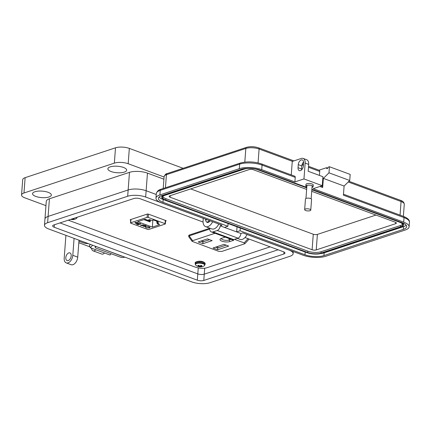 <?xml version="1.0" encoding="UTF-8"?>
<svg xmlns="http://www.w3.org/2000/svg" width="431" height="431" viewBox="0 0 431 431"><rect width="100%" height="100%" fill="white"/><g stroke="black" fill="none" stroke-linecap="round" stroke-linejoin="round"><path stroke-width="0.65" d="M165.563 221.162L166.091 220.661L148.286 214.072L147.375 214.045L130.216 219.718L130.722 220.214M166.14 220.683L166.118 220.979L166.091 220.661M130.216 219.718L130.243 220.036L130.27 219.697M68.292 220.182L194.887 266.999C199.267 268.416 203.157 268.707 206.546 267.861L270.162 246.844M147.327 214.062L147.079 217.375L130.717 222.779A0.819 0.286 -175.7 0 0 130.518 222.946A0.819 0.286 -175.7 0 0 130.792 223.183L147.644 229.416A0.819 0.286 -175.7 0 0 148.797 229.464L165.154 224.061A0.819 0.286 4.3 0 0 165.359 223.894L165.612 220.483M134.93 222.816L135.393 222.482L137.521 223.269L137.419 222.692L135.964 222.38L138.189 223.037L136.794 223.522L134.925 222.843M137.521 223.269L137.43 222.525M141.637 225.558L140.506 225.731L141.346 225.451L140.932 225.294L143.431 224.766L141.896 225.472L143.448 224.772M149.174 226.835L150.015 227.498L149.417 227.988L146.184 227.827L145.36 227.105L146.492 227.74L149.142 227.87L149.595 227.514L148.884 226.932L147.16 226.512L149.174 226.835M145.048 219.234L147.704 220.214L149.589 219.594L151.841 220.424L153.344 219.929L158.215 221.728L156.712 222.229L158.964 223.059L157.078 223.684L159.729 224.664L152.353 227.105L137.667 221.674L145.048 219.234M165.326 220.376L165.078 223.657A0.819 0.286 4.3 0 1 165.359 223.894M165.078 223.657L148.232 217.423L148.474 214.148M147.079 217.375A0.819 0.286 4.3 0 1 148.232 217.423M146.545 226.173L146.136 226.496L143.819 226.388L142.602 225.914L144.681 225.224L145.98 225.682L146.136 226.496L146.529 226.07M143.27 225.941L143.819 226.388M138.62 223.447L138.766 224.136L139.628 224.357L137.872 224.702L136.535 224.206L138.857 224.341L138.421 224.217L138.324 223.527L140.463 223.619L140.657 224.249L140.156 223.705L138.61 223.641L138.766 224.136M137.942 223.824L138.324 223.527M140.915 224.001L140.657 224.249L140.517 223.797M140.361 224.142L140.172 223.522M135.479 223.306L134.946 222.622M138.173 222.946L136.81 223.328M137.537 223.075L137.435 222.498L137.537 223.075M141.654 225.365L140.813 225.645M149.417 227.988L150.031 227.304M149.579 227.412L148.97 226.765M146.184 227.827L145.376 226.911M149.428 227.789L149.158 227.864M150.597 219.966L150.047 221.917L149.358 221.663L149.546 219.605M147.768 220.193L147.547 220.99L146.858 220.737L146.917 219.923M152.876 220.079L152.353 227.105M146.508 219.772L146.298 220.532L145.608 220.273L145.667 219.465M149.293 219.691L148.797 221.453L148.108 221.2L148.194 220.052M145.258 219.314L145.048 220.069L144.358 219.815L144.385 219.454M157.175 222.396L157.078 223.684M156.787 221.205L156.712 222.229M143.291 225.699L142.909 225.828M140.377 223.948L140.172 223.511L140.377 223.948M138.421 224.217L138.34 223.333M138.874 224.142L138.432 224.018M137.872 224.702L136.821 224.115M139.159 224.255L138.857 224.314M135.426 222.493L135.269 222.854L137.247 223.166M135.442 222.482L135.733 223.021M144.083 226.108L143.949 225.483L144.617 225.386M143.636 225.731L145.716 225.763L145.85 226.388L144.067 226.302L143.938 225.677L143.636 225.731M145.726 225.569L145.861 226.194M145.85 226.388L146.125 226.033M135.442 222.498L135.717 223.215L137.236 223.344M149.907 219.708L149.358 221.663M147.068 219.982L146.858 220.737M145.818 219.519L145.608 220.273M148.453 219.966L148.108 221.2M144.466 219.427L144.358 219.815M225.187 237.131L221.399 238.381A5.678 1.961 -175.7 0 0 220.451 238.844A5.678 1.961 -175.7 0 0 222.655 241.425A5.678 1.961 -175.7 0 0 229.928 241.538L233.715 240.282L225.187 237.131M228.689 246.101L224.001 244.366L213.016 247.997L217.703 249.732L228.689 246.101M234.48 239.324L244.156 242.901L244.851 243.72L221.739 251.462L218.652 251.327L192.081 241.328L192.592 240.681L215.037 233.268M202.904 243.682L212.144 240.633L207.456 238.898L198.217 241.953L202.904 243.682L202.872 241.899L200.749 241.112M231.151 239.334L229.082 240.019A4.434 1.53 4.3 0 1 224.147 240.115A4.434 1.53 4.3 0 1 221.335 238.456A4.434 1.53 4.3 0 1 221.34 238.402M226.124 245.153L217.671 247.949L217.703 249.732M217.784 246.424L217.671 247.949L215.548 247.162M244.851 243.72L248.865 239.367L248.827 238.952M192.592 240.681L189.161 235.876L209.649 229.066M189.161 235.876L188.762 236.689L192.081 241.328M209.579 239.684L202.872 241.899L202.985 240.374M209.611 228.317L189.392 234.997A2.494 0.862 -175.7 0 0 188.778 235.504L188.708 236.479M92.643 245.228L90.332 247.739L89.454 245.438L90.413 244.404M91.34 248.116L91.889 249.554A4.482 2.688 110.3 0 0 93.042 250.82A4.482 2.688 110.3 0 0 95.795 249.764L90.332 247.739M111.187 253.74L110.013 255.017L104.544 252.997A4.482 2.688 110.3 0 1 101.791 254.053L93.042 250.82M98.963 247.566L121.757 256.143A0.83 0.286 -175.7 0 0 122.458 256.256M96.35 246.597L95.903 246.747A2.915 1.007 -175.7 0 0 95.186 247.335A2.915 1.007 -175.7 0 0 96.178 248.186L120.233 257.086A2.915 1.007 -175.7 0 0 124.333 257.259L124.78 257.113M98.952 247.706A0.83 0.286 4.3 0 1 98.672 247.464A0.83 0.286 4.3 0 1 98.672 247.459M203.265 218.334L145.656 197.032A12.774 4.412 -175.7 0 0 127.678 196.256L47.625 222.703A12.774 4.412 -175.7 0 0 44.479 225.289A12.774 4.412 -175.7 0 0 48.827 229.023L191.946 281.955A12.774 4.412 -175.7 0 0 209.929 282.731L289.982 256.278A12.774 4.412 -175.7 0 0 293.128 253.692A12.774 4.412 -175.7 0 0 288.781 249.958L247.033 234.523M245.007 237.54L283.404 251.736A4.585 1.584 4.3 0 1 284.961 253.078A4.585 1.584 4.3 0 1 283.83 254.004L203.782 280.457A4.585 1.584 4.3 0 1 197.328 280.177L54.204 227.245A4.585 1.584 4.3 0 1 52.647 225.903A4.585 1.584 4.3 0 1 53.773 224.977L133.825 198.529A4.585 1.584 4.3 0 1 140.28 198.804L203.066 222.03M48.1 216.416A12.774 4.412 -175.7 0 0 44.948 219.007L44.948 219.007A12.774 4.412 4.3 0 1 48.094 216.421L128.147 189.969L48.1 216.416L47.625 222.703M44.479 225.289L46.273 201.379A12.774 4.412 4.3 0 1 49.425 198.793L129.472 172.346A12.774 4.412 4.3 0 1 129.472 172.341A12.774 4.412 4.3 0 1 147.456 173.117L146.131 190.744A12.774 4.412 -175.7 0 0 128.147 189.969L128.147 189.969A12.774 4.412 4.3 0 1 146.131 190.744L156.243 194.483L146.131 190.744L145.656 197.032M203.782 280.457L204.256 274.17L278.092 249.775L204.256 274.17A4.585 1.584 4.3 0 1 197.802 273.89L59.984 222.924L197.802 273.89L198.249 267.91M209.277 220.505A3.383 2.031 110.3 0 1 207.656 221.922A3.383 2.031 110.3 0 1 206.718 221.927A3.383 2.031 110.3 0 1 205.689 220.327L205.528 219.12A1.692 1.013 110.3 0 0 206.503 219.864A1.692 1.013 110.3 0 0 206.907 219.632M68.793 252.905A4.094 2.457 -69.7 0 0 65.943 256.757A4.094 2.457 -69.7 0 0 67.08 260.577A4.094 2.457 -69.7 0 0 68.217 260.572A4.094 2.457 -69.7 0 0 71.061 256.72A4.094 2.457 -69.7 0 0 69.924 252.895A4.094 2.457 -69.7 0 0 68.793 252.905M74.084 238.365L72.807 255.314A6.551 3.927 110.3 0 1 68.044 262.872A6.551 3.927 110.3 0 1 66.229 262.883L71.147 264.704A6.551 3.927 -69.7 0 0 72.958 264.688A6.551 3.927 -69.7 0 0 77.725 257.135L79.002 240.18M66.229 262.883A6.551 3.927 110.3 0 1 64.197 258.158L65.916 235.342M124.338 172.104A9.417 3.254 4.3 0 1 113.854 172.298A9.417 3.254 4.3 0 1 107.879 168.78A9.417 3.254 4.3 0 1 110.201 166.872A9.417 3.254 4.3 0 1 120.691 166.678A9.417 3.254 4.3 0 1 126.66 170.191A9.417 3.254 4.3 0 1 124.338 172.104M49.026 196.983A9.417 3.254 4.3 0 1 38.537 197.182A9.417 3.254 4.3 0 1 32.562 193.664A9.417 3.254 4.3 0 1 34.884 191.757A9.417 3.254 4.3 0 1 45.374 191.558A9.417 3.254 4.3 0 1 51.348 195.076A9.417 3.254 4.3 0 1 49.026 196.983M206.433 221.776A3.685 2.209 -69.7 0 0 207.187 222.418A3.685 2.209 -69.7 0 0 208.205 222.412A3.685 2.209 -69.7 0 0 210.026 220.785M183.143 168.3L129.332 148.399A9.827 3.394 -175.7 0 0 115.503 147.806L25.127 177.664A9.827 3.394 -175.7 0 0 22.703 179.657L21.55 194.984A9.827 3.394 4.3 0 1 23.974 192.991L114.35 163.133A9.827 3.394 4.3 0 1 128.179 163.726L164.076 177.006M88.35 243.639A6.551 2.263 4.3 0 1 83.048 242.755L78.921 241.225M45.955 205.646L24.896 197.856A9.827 3.394 4.3 0 1 21.55 194.984M147.456 173.117L163.915 179.204M218.77 224.018A8.189 4.908 110.3 0 1 211.777 228.92L205.625 226.647A8.189 4.908 110.3 0 1 203.087 220.742L203.27 218.285M212.618 221.744A8.189 4.908 110.3 0 1 205.625 226.647M247.055 234.48A8.189 4.908 110.3 0 1 240.056 239.377L237.346 238.375M204.703 268.238L204.256 274.17A4.585 1.584 4.3 0 1 197.802 273.89L197.328 280.177M312.012 187.496A3.658 1.261 -175.7 0 0 313.121 186.693A3.658 1.261 -175.7 0 0 311.877 185.626A3.658 1.261 -175.7 0 0 308.014 185.163A3.658 1.261 -175.7 0 0 305.832 186.144A3.658 1.261 -175.7 0 0 306.813 187.108M305.832 186.144L305.956 184.473A3.658 1.261 4.3 0 1 308.138 183.487A3.658 1.261 4.3 0 1 312.006 183.951A3.658 1.261 4.3 0 1 313.251 185.018L313.121 186.693M319.01 170.186L326.509 167.707L327.743 168.165M322.259 185.691L303.963 178.924L305.153 163.107A6.497 3.895 -69.7 0 0 303.138 158.425L306.673 159.734A6.497 3.895 -69.7 0 1 308.688 164.416L308.176 171.258L322.932 176.715L322.259 185.691L313.186 188.686L403.691 222.159L404.03 217.596L343.41 195.178L344.1 186.052L349.719 180.487L350.177 174.404L329.44 166.738L328.11 167.18A1.218 0.733 -69.7 0 1 326.887 168.586A1.218 0.733 -69.7 0 1 326.509 167.707M308.548 166.312L319.22 170.261A1.627 0.975 110.3 0 1 319.721 171.43L319.425 175.417M329.44 166.738L328.988 172.82L323.363 178.386L322.679 187.507A1.627 0.975 -69.7 0 0 322.172 186.337L321.289 186.009M303.963 178.924L294.89 181.92L261.714 169.652A15.925 5.501 -175.7 0 0 239.302 168.688L159.896 194.92A15.925 5.501 -175.7 0 0 155.968 198.147A15.925 5.501 -175.7 0 0 161.388 202.796L222.008 225.214L220.193 225.817A4.062 2.435 110.3 0 1 217.24 230.499L212.973 231.91A5.689 3.41 110.3 0 1 211.4 231.921L232.131 239.588A5.689 3.41 110.3 0 0 233.704 239.577L237.977 238.165A4.062 2.435 110.3 0 0 240.929 233.483L242.745 232.885L303.365 255.303A15.925 5.501 -175.7 0 0 325.777 256.267L405.183 230.035A15.925 5.501 4.3 0 0 409.105 226.808A15.925 5.501 4.3 0 0 403.691 222.159M328.988 172.82L349.719 180.487M323.363 178.386L344.1 186.052M291.254 174.9L292.266 161.436L301.339 158.436A6.497 3.895 -69.7 0 1 303.138 158.425M211.4 231.921A5.689 3.41 110.3 0 1 209.617 228.123M240.929 233.483L220.193 225.817M311.872 189.322L402.085 222.687A13.485 4.655 4.3 0 1 406.675 226.625A13.485 4.655 4.3 0 1 403.351 229.357L323.945 255.594A13.485 4.655 4.3 0 1 304.965 254.775L240.078 230.779L236.662 231.905L237.039 226.841M224.465 227.396L227.88 226.264L162.988 202.268A13.485 4.655 4.3 0 1 158.398 198.33A13.485 4.655 4.3 0 1 161.722 195.599L241.134 169.361A13.485 4.655 4.3 0 1 260.114 170.18L306.786 187.442M301.587 169.862A4.062 2.435 110.3 0 1 301.581 168.99L301.808 165.951A4.062 2.435 110.3 0 1 303.602 162.002M303.607 162.88L303.381 165.919A4.062 2.435 110.3 0 1 299.303 170.611A4.062 2.435 110.3 0 1 298.042 167.681L298.274 164.642A4.062 2.435 110.3 0 1 302.346 159.949A4.062 2.435 110.3 0 1 303.607 162.88M294.89 181.92L295.235 177.356A1.627 0.975 -69.7 0 0 294.729 176.187L261.552 163.92A1.627 0.975 110.3 0 1 262.059 165.089A15.925 5.501 -175.7 0 0 239.647 164.125L160.24 190.357A15.925 5.501 -175.7 0 0 156.313 193.584L155.968 198.147M306.996 252.625A13.485 4.655 4.3 0 1 305.17 252.038L240.282 228.042L240.078 230.779M406.18 225.208A13.485 4.655 4.3 0 1 403.556 226.62L324.15 252.857A13.485 4.655 4.3 0 1 320.438 253.638M227.88 226.264L228.085 223.527L163.193 199.531A13.485 4.655 4.3 0 1 159.098 197.005M228.085 223.527L240.282 228.042M311.866 189.408L400.054 222.024A10.236 3.534 4.3 0 1 403.54 225.014A10.236 3.534 4.3 0 1 401.019 227.089L321.607 253.32A10.236 3.534 4.3 0 1 307.201 252.701L165.229 200.194A10.236 3.534 4.3 0 1 161.744 197.204L161.846 195.836A10.236 3.534 4.3 0 1 161.905 195.539M403.626 223.339A10.236 3.534 4.3 0 1 403.642 223.646L403.54 225.014M258.288 169.593L306.78 187.528M161.744 197.204A10.236 3.534 4.3 0 1 164.265 195.13L243.671 168.898A10.236 3.534 4.3 0 1 244.846 168.58M311.839 189.769L399.521 222.197A9.423 3.254 4.3 0 1 402.732 224.95A9.423 3.254 4.3 0 1 400.404 226.862L320.998 253.094A9.423 3.254 4.3 0 1 307.734 252.523L165.763 200.016A9.423 3.254 4.3 0 1 162.552 197.269A9.423 3.254 4.3 0 1 164.879 195.356L244.285 169.119A9.423 3.254 4.3 0 1 257.549 169.69L306.753 187.889M402.57 224.249A9.423 3.254 4.3 0 1 400.507 225.494L321.1 251.726A9.423 3.254 4.3 0 1 307.836 251.154L165.865 198.648A9.423 3.254 4.3 0 1 162.816 196.595M311.721 191.31L395.356 222.24A2.925 1.007 4.3 0 1 396.353 223.096A2.925 1.007 4.3 0 1 395.631 223.689L316.225 249.921A2.925 1.007 4.3 0 1 312.109 249.748L170.132 197.236A2.925 1.007 4.3 0 1 169.135 196.385A2.925 1.007 4.3 0 1 169.857 195.793L249.263 169.555A2.925 1.007 4.3 0 1 253.38 169.733L306.635 189.43M375.951 215.064L317.388 234.416A2.925 1.007 4.3 0 1 313.272 234.238L190.701 188.907M304.663 209.633L305.466 198.966A3.06 1.056 4.3 0 1 307.292 198.141A3.06 1.056 4.3 0 1 310.53 198.529A3.06 1.056 4.3 0 1 311.57 199.424L310.767 210.096A3.06 1.056 4.3 0 1 308.941 210.915A3.06 1.056 4.3 0 1 305.703 210.527A3.06 1.056 4.3 0 1 304.663 209.633A3.06 1.056 4.3 0 1 306.489 208.814A3.06 1.056 4.3 0 1 309.727 209.202A3.06 1.056 4.3 0 1 310.767 210.096M199.144 265.647L198.966 266.735A7.128 4.434 -75.7 0 0 199.639 266.757A7.111 6.072 -60.5 0 0 200.038 266.757A7.111 6.578 53.4 0 0 200.463 266.789A7.128 5.371 77.9 0 0 201.282 266.827A2.349 0.814 -175.8 0 0 201.746 266.714A2.349 0.814 -175.8 0 0 202.091 266.552A7.128 4.94 -114.7 0 1 201.299 266.509A7.111 2.925 -101.3 0 1 201.099 266.396A7.111 2.133 -84.7 0 0 201.239 266.218A7.128 4.434 -75.7 0 0 201.918 265.738A2.349 0.814 -175.8 0 0 201.503 265.544A2.349 0.814 -175.8 0 0 200.981 265.394A7.128 4.003 115.5 0 1 200.264 265.862A7.111 5.641 133.6 0 1 199.865 265.943A7.111 6.147 -140.8 0 1 199.445 265.83A7.128 4.94 -114.7 0 1 198.664 265.302A2.349 0.814 -175.8 0 0 197.856 265.577A7.128 5.371 77.9 0 0 198.61 266.116A7.111 3.356 89 0 0 198.804 266.304A7.111 1.708 105 0 1 198.669 266.401A7.128 4.003 115.5 0 1 198.028 266.396A2.349 0.814 -175.8 0 0 198.443 266.584A2.349 0.814 -175.8 0 0 198.966 266.735M204.229 265.803L204.229 265.803A4.671 1.616 -175.8 0 0 203.109 263.777A4.671 1.616 -175.8 0 0 197.296 263.319A4.671 1.616 -175.8 0 0 195.798 265.178L195.798 265.178A7.128 7.128 0 0 0 204.229 265.803L205.005 264.672A4.913 1.702 -175.8 0 0 203.303 263.222A4.913 1.702 -175.8 0 0 196.391 262.948A4.913 1.702 -175.8 0 0 195.2 263.944L195.265 263.055A4.913 1.702 -175.8 0 1 196.455 262.064A4.913 1.702 -175.8 0 1 203.367 262.339A4.913 1.702 -175.8 0 1 205.07 263.783L205.005 264.672M201.234 265.458L201.239 266.218M201.072 265.415L201.099 266.396M201.261 266.487L201.282 266.827M200.593 265.663L200.463 266.789M200.092 265.9L200.038 266.757M199.655 265.889L199.639 266.757M198.939 265.507L198.804 266.304M198.723 265.345L198.61 266.116M71.11 219.25L71.077 219.411A7.128 4.472 -75.5 0 0 71.761 219.438A7.111 6.099 -60.1 0 0 72.16 219.438A7.111 6.567 54.3 0 0 72.58 219.476A7.128 5.339 78.3 0 0 73.399 219.514A2.349 0.814 -175.7 0 0 73.868 219.401A2.349 0.814 -175.7 0 0 74.213 219.244A7.128 4.913 -114.3 0 1 73.426 219.196A7.111 2.888 -101.1 0 1 73.232 219.083A7.111 2.182 -84.5 0 0 73.372 218.905A7.128 4.472 -75.5 0 0 74.057 218.431A2.349 0.814 -175.7 0 0 73.879 218.334M77.138 217.359L77.144 217.256A4.913 1.697 -175.7 0 1 77.138 217.359L76.368 218.49A4.671 1.611 -175.7 0 0 76.718 217.396M73.372 218.501L73.372 218.905M73.216 218.555L73.232 219.083M73.378 219.169L73.399 219.514M72.672 218.732L72.58 219.476M72.192 218.889L72.16 219.438M71.767 219.029L71.761 219.438M130.717 222.779L130.965 219.471M229.928 241.538L229.082 240.019L229.184 238.612M248.057 238.666L244.156 242.901M189.392 234.997L189.338 235.779M95.795 249.764L104.544 252.997M95.903 246.747L95.924 246.44M127.678 196.256L129.472 172.346M54.204 227.245L54.392 224.772M283.83 254.004L283.986 251.99M23.974 192.991L25.127 177.664M114.35 163.133L115.503 147.806M128.179 163.726L129.332 148.399M77.725 257.135L72.807 255.314M49.425 198.793L48.094 216.421M404.283 204.272C404.041 202.306 402.802 200.997 400.571 200.35A1.627 0.975 110.3 0 1 401.078 201.519A9.423 3.254 4.3 0 1 404.283 204.272L403.373 216.367M348.221 181.974L401.078 201.519L400.054 215.139M293.899 160.898L258.6 147.844A1.627 0.975 110.3 0 1 259.101 149.013L292.493 161.361M301.991 164.874L303.419 165.402M308.472 167.271L319.721 171.43M258.6 147.844C254.414 146.497 250.395 146.33 246.548 147.348A1.627 1.174 71.7 0 0 245.837 148.442A9.423 3.254 4.3 0 1 259.101 149.013L258.061 162.891M246.548 147.348L167.142 173.585A1.627 1.174 71.7 0 0 166.431 174.679L245.837 148.442L244.813 162.104M167.142 173.585C166.086 173.574 165.078 174.577 164.109 176.586A9.423 3.254 4.3 0 1 166.431 174.679L165.445 187.781M322.679 187.507L319.883 186.472M233.704 239.577L212.973 231.91M237.977 238.165L217.24 230.499M409.45 222.245C409.757 220.106 407.785 218.161 403.529 216.427A1.627 0.975 110.3 0 1 404.03 217.596A15.925 5.501 4.3 0 1 409.45 222.245L409.105 226.808M308.688 164.416L305.153 163.107M304.965 254.775L305.17 252.038M323.945 255.594L324.15 252.857M403.351 229.357L403.556 226.62M162.988 202.268L163.193 199.531M159.896 194.92L160.24 190.357A1.627 1.174 71.7 0 1 160.946 189.268C158.624 189.818 157.078 191.262 156.313 193.584M239.302 168.688L239.647 164.125A1.627 1.174 71.7 0 1 240.353 163.031L160.946 189.268M261.714 169.652L262.059 165.089L295.235 177.356M298.274 164.642L301.808 165.951M298.042 167.681L301.581 168.99M164.297 194.747L164.265 195.13M165.763 200.016L165.865 198.648M307.734 252.523L307.836 251.154M320.998 253.094L321.1 251.726M400.404 226.862L400.507 225.494M170.132 197.236L170.25 195.663M312.109 249.748L313.272 234.238M316.225 249.921L317.388 234.416M395.631 223.689L395.728 222.401M130.518 222.946L130.771 219.535M95.186 247.335L95.273 246.198M293.29 251.58L293.128 253.692M206.718 221.927L208.108 222.439M78.808 242.739L90.004 246.877M400.571 200.35L348.948 181.257M303.489 164.443L302.282 163.995M164.109 176.586L163.209 188.519M403.529 216.427L343.485 194.219M261.552 163.92C254.155 161.56 247.087 161.264 240.353 163.031M312.141 185.729L311.155 198.836M306.947 185.341L305.962 198.443M195.265 263.055C194.289 262.075 199.408 260.276 203.152 261.827C204.806 262.678 205.447 263.33 205.07 263.783M195.2 263.944L195.798 265.178M70.797 219.352A7.128 7.128 0 0 0 76.368 218.49"/></g></svg>
